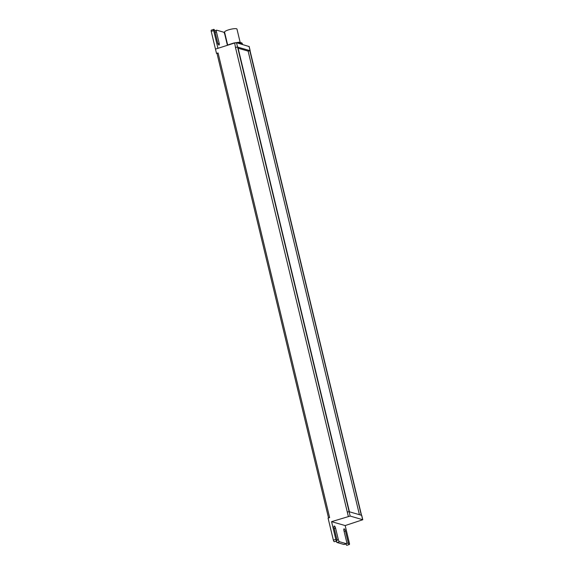 <?xml version="1.0" encoding="UTF-8"?>
<svg xmlns="http://www.w3.org/2000/svg" width="574" height="574" viewBox="0 0 574 574"><rect width="100%" height="100%" fill="white"/><g stroke="black" fill="none" stroke-linecap="round" stroke-linejoin="round"><path stroke-width="0.86" d="M234.02 42.985L238.985 42.275A0.911 0.373 81.8 0 1 239.064 42.239A0.911 0.373 81.8 0 1 239.523 42.892L240.004 42.878A0.911 0.839 -74.9 0 0 239.121 42.239M234.192 43.143A0.911 0.373 -98.2 0 0 233.934 42.978A0.911 0.373 -98.2 0 0 233.855 43.014L233.661 43.315M228.674 44.664A0.911 0.811 52.5 0 0 228.23 45.045M228.588 44.93L233.733 43.05M240.19 42.469L236.976 29.102A6.386 1.299 166.5 0 0 228.395 29.905A6.386 1.299 166.5 0 0 224.563 32.079L227.713 45.21M238.138 48.23L248.126 51.108L359.424 514.684M349.43 511.807L361.319 515.23L249.769 50.584L237.88 47.161L349.43 511.807M334.262 528.561L335.582 528.145A2.009 0.66 72.3 0 0 334.377 526.021L334.341 526.006A2.009 0.66 72.3 0 0 334.19 526.006A2.009 0.66 72.3 0 0 334.054 527.7L336.931 539.689A1.457 0.481 -107.7 0 1 336.83 540.923A1.457 0.481 -107.7 0 1 336.723 540.923A1.457 0.481 -107.7 0 1 335.826 539.373L331.571 521.651L350.169 516.062L362.775 519.743L345.161 525.562L349.415 543.284A1.457 0.481 -107.7 0 1 349.315 544.518A1.457 0.481 -107.7 0 1 349.207 544.518L346.746 545.3A1.457 0.481 72.3 0 0 346.854 545.3A1.457 0.481 72.3 0 0 346.94 545.235M350.169 516.062L349.128 511.721L347.27 511.979L348.31 516.327M249.073 46.523L236.524 42.734L234.666 42.993L235.469 47.412L347.27 511.979M234.666 42.993L215.472 49.106L211.225 31.383L213.686 30.601A1.457 0.481 -107.7 0 1 213.786 29.367A1.457 0.481 -107.7 0 1 213.894 29.367L213.915 29.374A1.457 0.481 -107.7 0 1 214.791 30.917L217.668 42.907A2.009 0.66 72.3 0 0 218.873 45.03L218.909 45.037A2.009 0.66 72.3 0 0 219.06 45.045A2.009 0.66 72.3 0 0 219.196 43.344L217.933 43.746M335.826 539.373L333.365 540.156L328.07 518.092L329.627 517.597L218.077 52.952L216.52 53.447L215.472 49.106M349.128 511.721L236.524 42.734M361.67 515.517L362.668 519.664M331.571 521.651L345.161 525.562M249.023 46.329L250.128 50.849M250.063 50.67L248.126 51.108M249.97 50.641L361.527 515.287L250.027 50.663M235.713 47.333L237.564 47.075M237.607 47.082L235.469 47.412M345.892 543.901A1.457 0.481 72.3 0 0 346.725 545.293L349.207 544.518M343.905 544.482L337.082 542.516L339.543 541.734L346.366 543.7L343.905 544.482A2.009 0.66 72.3 0 0 344.056 544.482A2.009 0.66 72.3 0 0 344.178 544.396M336.113 541.153A2.009 0.66 72.3 0 0 337.082 542.516M333.365 540.156A1.457 0.481 72.3 0 0 334.24 541.698L334.24 541.698A1.457 0.481 72.3 0 0 334.369 541.705A1.457 0.481 72.3 0 0 334.455 541.641M216.52 53.447L217.051 53.597M211.433 30.149A1.457 0.481 72.3 0 0 211.325 30.149A1.457 0.481 72.3 0 0 211.225 31.383M349.186 544.511A1.457 0.481 -107.7 0 1 348.31 542.961L346.718 543.47M336.708 540.916L334.262 541.705L336.708 540.916M215.121 32.302L216.441 31.879A2.009 0.66 -107.7 0 1 216.585 30.185A2.009 0.66 -107.7 0 1 216.735 30.185L223.559 32.151A2.009 0.66 -107.7 0 1 224.764 34.275L227.412 45.303M216.441 31.879L219.196 43.344M339.543 541.734A2.009 0.66 -107.7 0 1 338.337 539.61L336.995 540.034M343.919 528.927L344.192 528.841A2.009 0.66 72.3 0 0 344.041 528.841A2.009 0.66 72.3 0 0 343.905 530.541L346.66 542.007A2.009 0.66 -107.7 0 1 346.517 543.7A2.009 0.66 -107.7 0 1 346.366 543.7M344.113 531.402L345.433 530.979A2.009 0.66 72.3 0 0 344.228 528.855L343.905 528.955M217.941 48.316L213.686 30.601M335.582 528.145L338.337 539.61M345.433 530.979L348.31 542.961M218.077 52.952L217.037 53.54L328.529 517.949M240.226 43.796L240.004 42.878L242.214 43.588M237.887 43.122L239.523 42.892L239.702 43.646M242.479 44.442L242.257 43.516A0.911 0.911 0 0 0 241.604 42.849A0.911 0.839 105.1 0 1 242.185 43.466L242.415 44.428M241.604 42.849L239.43 42.261A0.911 0.911 0 0 0 239.064 42.239L233.934 42.978A0.911 0.911 0 0 0 233.79 43.014L228.717 44.643A0.911 0.911 0 0 0 228.445 44.786L228.022 45.109M361.735 515.395L362.775 519.743M250.171 50.749L249.13 46.408M349.315 544.518L346.854 545.3M213.786 29.367L211.325 30.149M334.369 541.705L336.83 540.923M214.748 30.766L216.585 30.185M344.056 544.482L346.517 543.7"/></g></svg>

